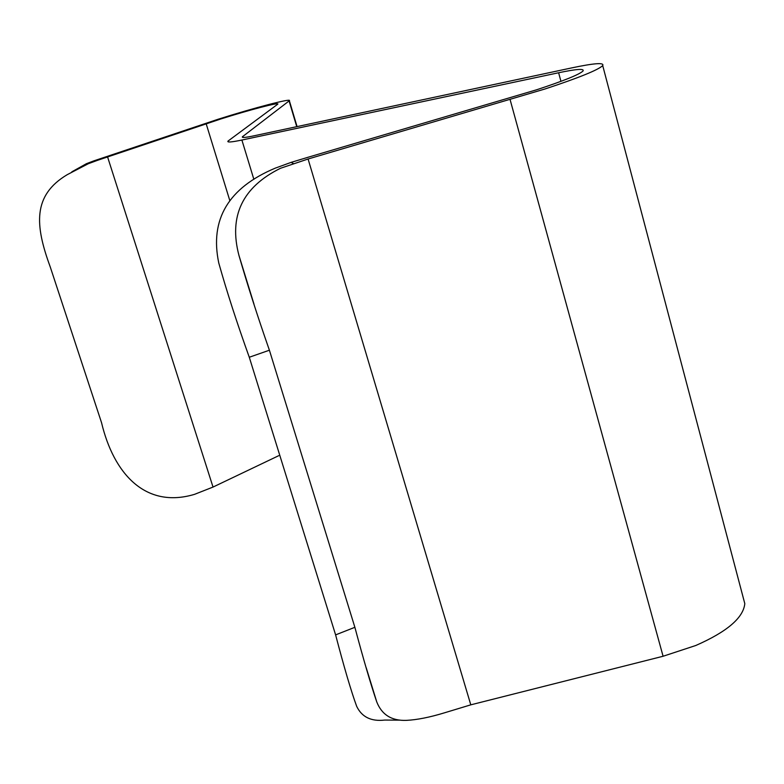 <?xml version="1.0" encoding="UTF-8"?>
<svg xmlns="http://www.w3.org/2000/svg" width="784" height="784" viewBox="0 0 784 784"><rect width="100%" height="100%" fill="white"/><g stroke="black" fill="none" stroke-linecap="round" stroke-linejoin="round"><path stroke-width="1.18" d="M269.402 350.213L354.878 627.308C363.325 658.952 370.607 683.805 376.732 701.866C381.788 714.753 391.667 720.927 406.386 720.369C416.99 719.859 429.72 717.331 444.597 712.783L470.792 704.836L308.083 159.005L280.515 168.266C242.413 187.082 228.565 216.178 238.983 255.545C247.685 285.592 257.828 317.148 269.402 350.213L249.283 357.249C236.974 323.008 226.801 291.579 218.765 262.983C209.612 219.393 228.448 187.778 275.253 168.148L291.109 162.376L309.376 156.869L536.726 89.748C564.068 80.713 579.503 74.46 583.041 70.981C584.501 68.443 576.358 69.041 558.629 72.755L241.893 140.032C231.496 142.208 226.86 142.551 228.007 141.081L277.761 104.174C280.27 101.832 249.145 109.976 220.696 119.011L97.647 160.279L88.259 163.738L67.179 174.705C32.536 195.373 34.947 225.282 50.215 266.834L101.528 422.635C113.562 473.222 145.138 509.169 194.599 494.322L213.032 487.06L107.604 156.986M400.026 720.143L384.758 720.065C371.165 721.643 361.806 717.046 356.661 706.296C351.134 691.184 344.117 667.37 335.611 634.883L249.283 357.249M242.628 137.357L242.442 136.739C241.541 137.925 245.323 137.631 253.791 135.848L571.546 67.934C594.086 63.171 604.474 62.387 602.71 65.582C598.388 69.884 579.16 77.685 545.027 88.974L308.083 159.005M742.801 596.085L744.8 603.621C743.389 617.812 727.042 631.777 695.761 645.506L663.088 656.257L470.792 704.836M242.442 136.739L289.355 100.734C292.422 97.814 253.487 108.006 218.079 119.256L93.845 160.867L86.407 163.699L71.834 171.833M278.702 455.69L213.032 487.06M663.088 656.257L510.139 99.754M229.83 200.635L206.163 123.745M560.942 81.35L558.629 72.755M253.849 179.291L241.893 140.032M243.177 137.445L242.844 136.367M296.744 126.665L289.09 100.979M93.845 160.867L97.647 160.279M293.294 163.464L291.109 162.376M354.878 627.308L335.611 634.883M238.993 255.545L253.967 304.084M366.226 667.811L376.741 701.866M297.067 126.596L289.355 100.734M602.71 65.582L744.8 603.621"/></g></svg>
